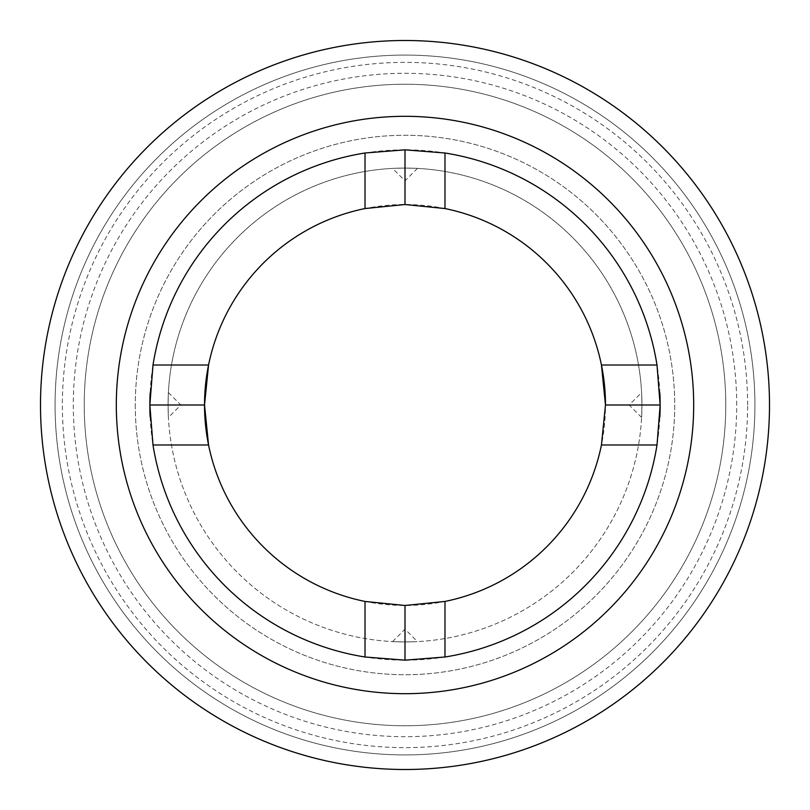 <?xml version="1.0" encoding="UTF-8"?>
<svg xmlns="http://www.w3.org/2000/svg" width="810" height="810" viewBox="0 0 810 810"><rect width="100%" height="100%" fill="white"/><g stroke="black" fill="none" stroke-linecap="round" stroke-linejoin="round"><path stroke-width="0.61" stroke-dasharray="4.05 3.04" d="M641.925 405C641.571 388.911 641.571 388.911 641.925 405C641.571 388.911 641.571 388.911 641.925 405A236.925 236.925 0 0 0 405 168.075A236.925 236.925 0 0 0 168.075 405C168.429 421.078 168.429 421.078 168.075 405C168.429 421.078 168.429 421.078 168.075 405C168.429 388.921 168.429 388.921 168.075 405C168.429 388.921 168.429 388.921 168.075 405A236.925 236.925 0 0 0 405 641.925A236.925 236.925 0 0 0 641.925 405A236.925 236.925 0 0 0 405 168.075A236.925 236.925 0 0 0 168.075 405A236.925 236.925 0 0 0 405 641.925A236.925 236.925 0 0 0 641.925 405C641.571 421.078 641.571 421.078 641.925 405C641.571 421.078 641.571 421.078 641.925 405M405 641.925C421.089 641.571 421.089 641.571 405 641.925C421.089 641.571 421.089 641.571 405 641.925C388.921 641.571 388.921 641.571 405 641.925C388.921 641.571 388.921 641.571 405 641.925M405 168.075C388.921 168.429 388.921 168.429 405 168.075C388.921 168.429 388.921 168.429 405 168.075C421.078 168.429 421.078 168.429 405 168.075C421.078 168.429 421.078 168.429 405 168.075M754.92 405A349.92 349.92 0 0 0 405 55.08A349.92 349.92 0 0 0 55.08 405A349.92 349.92 0 0 0 405 754.92A349.92 349.92 0 0 0 754.92 405A349.92 349.92 0 0 0 405 55.08A349.92 349.92 0 0 0 55.08 405A349.92 349.92 0 0 0 405 754.92A349.92 349.92 0 0 0 754.92 405A349.92 349.92 0 0 0 405 55.08A349.92 349.92 0 0 0 55.08 405A349.92 349.92 0 0 0 405 754.92A349.92 349.92 0 0 0 754.92 405A349.92 349.92 0 0 0 405 55.08A349.92 349.92 0 0 0 55.08 405A349.92 349.92 0 0 0 405 754.92A349.92 349.92 0 0 0 754.92 405A349.92 349.92 0 0 0 405 55.08A349.92 349.92 0 0 0 55.08 405M769.5 405A364.5 364.5 0 0 0 405 40.5A364.5 364.5 0 0 0 40.5 405A364.5 364.5 0 0 0 405 769.5A364.5 364.5 0 0 0 769.5 405A364.5 364.5 0 0 0 405 40.5A364.5 364.5 0 0 0 40.5 405A364.5 364.5 0 0 0 405 769.5A364.5 364.5 0 0 0 769.5 405A364.5 364.5 0 0 0 405 40.5A364.5 364.5 0 0 0 40.5 405A364.5 364.5 0 0 0 405 769.5A364.5 364.5 0 0 0 769.5 405M135.27 405A269.73 269.73 0 0 0 405 674.73A269.73 269.73 0 0 0 674.73 405A269.73 269.73 0 0 0 405 135.27A269.73 269.73 0 0 0 135.27 405A269.73 269.73 0 0 0 405 674.73A269.73 269.73 0 0 0 674.73 405A269.73 269.73 0 0 0 405 135.27A269.73 269.73 0 0 0 135.27 405M659.866 393.052A255.15 255.15 0 0 0 405 149.85A255.15 255.15 0 0 0 150.133 393.052M693.684 405A288.684 288.684 0 0 0 405 116.316A288.684 288.684 0 0 0 116.316 405A288.684 288.684 0 0 0 405 693.684A288.684 288.684 0 0 0 693.684 405M725.76 405A320.76 320.76 0 0 0 405 84.24A320.76 320.76 0 0 0 84.24 405A320.76 320.76 0 0 0 405 725.76A320.76 320.76 0 0 0 725.76 405A320.76 320.76 0 0 0 405 84.24A320.76 320.76 0 0 0 84.24 405A320.76 320.76 0 0 0 405 725.76A320.76 320.76 0 0 0 725.76 405M747.63 405A342.63 342.63 0 0 0 405 62.37A342.63 342.63 0 0 0 62.37 405A342.63 342.63 0 0 0 405 747.63A342.63 342.63 0 0 0 747.63 405M208.555 444.984A200.475 200.475 0 0 0 605.475 405M150.133 416.947A255.15 255.15 0 0 0 405 660.15A255.15 255.15 0 0 0 659.866 416.947M601.445 365.016A200.475 200.475 0 0 0 208.555 365.016M736.695 405A331.695 331.695 0 0 0 405 73.305A331.695 331.695 0 0 0 73.305 405A331.695 331.695 0 0 0 405 736.695A331.695 331.695 0 0 0 736.695 405M641.601 417.433L629.167 405L641.601 392.567M392.567 641.601L405 629.167L417.433 641.601M168.399 392.567L180.832 405L168.399 417.433M417.433 168.399L405 180.832L392.567 168.399"/><path stroke-width="1.21" d="M659.866 416.947A255.15 255.15 0 0 0 659.866 393.052M150.133 393.052A255.15 255.15 0 0 0 150.133 416.947M693.684 405A288.684 288.684 0 0 0 405 116.316A288.684 288.684 0 0 0 116.316 405A288.684 288.684 0 0 0 405 693.684A288.684 288.684 0 0 0 693.684 405M769.5 405A364.5 364.5 0 0 0 405 40.5A364.5 364.5 0 0 0 40.5 405A364.5 364.5 0 0 0 405 769.5A364.5 364.5 0 0 0 769.5 405M657.001 365.016L601.445 365.016L605.475 405L601.445 444.984A200.475 200.475 0 0 1 444.984 601.445L405 605.475L365.016 601.445A200.475 200.475 0 0 1 208.555 444.984L204.525 405A200.475 200.475 0 0 0 208.555 444.984L152.999 444.984A255.15 255.15 0 0 0 365.016 657.001L405 660.15L444.984 657.001A255.15 255.15 0 0 0 657.001 444.984L660.15 405L657.001 365.016A255.15 255.15 0 0 0 444.984 152.999L405 149.85L365.016 152.999A255.15 255.15 0 0 0 152.999 365.016L149.85 405L152.999 444.984M365.016 152.999L365.016 208.555A200.475 200.475 0 0 0 204.525 405L208.555 365.016L152.999 365.016M444.984 601.445L444.984 657.001M657.001 444.984L601.445 444.984M444.984 152.999L444.984 208.555A200.475 200.475 0 0 1 605.475 405L660.15 405M365.016 657.001L365.016 601.445M365.016 208.555L405 204.525L444.984 208.555M405 660.15L405 605.475M149.85 405L204.525 405M405 149.85L405 204.525"/></g></svg>
